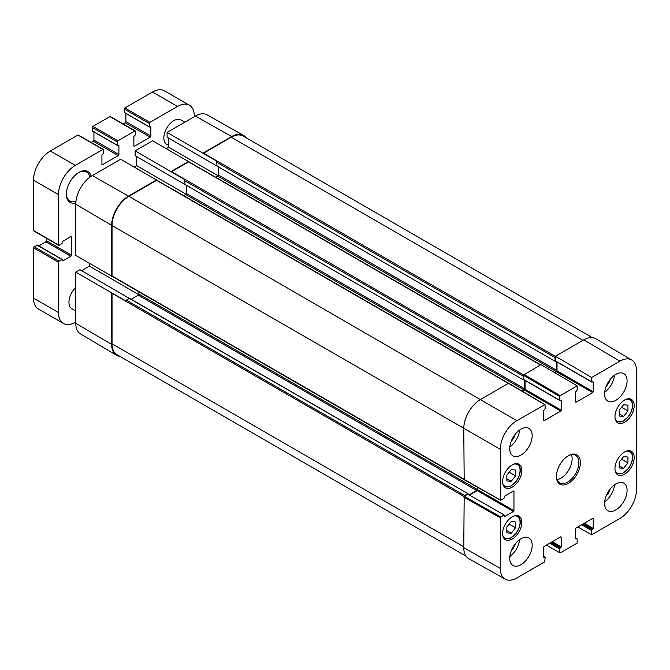 <?xml version="1.0" encoding="UTF-8"?>
<svg xmlns="http://www.w3.org/2000/svg" width="670" height="670" viewBox="0 0 670 670"><rect width="100%" height="100%" fill="white"/><g stroke="black" fill="none" stroke-linecap="round" stroke-linejoin="round"><path stroke-width="1" d="M619.214 410.199L623.577 404.781L627.949 405.149L627.949 411.003L623.577 416.413L619.214 416.045L619.214 410.199M623.577 416.413L619.214 413.892M627.949 411.003L621.551 407.301M75.769 311.014L71.883 308.769A14.129 8.157 -60 0 1 68.96 302.304A14.129 8.157 -60 0 1 75.769 287.438M168.723 145.532L166.78 144.41A14.129 8.157 -60 0 1 163.849 137.945A14.129 8.157 -60 0 1 170.021 123.724A14.129 8.157 -60 0 1 180.9 119.947L184.786 122.183M75.769 272.129L79.948 269.717L129.394 298.41L126.395 300.135A0.879 0.511 120 0 0 125.826 300.905L75.769 272.129L75.769 323.317A23.391 13.509 120 0 0 80.542 333.978L116.521 355.267A23.835 13.76 120 0 0 119.938 356.373M81.573 270.655L89.437 266.116L89.437 263.436M508.622 383.265L170.783 188.22A0.879 0.511 120 0 0 170.599 188.178L120.65 159.217L92.309 175.573A23.391 13.509 120 0 0 75.769 204.224L75.769 255.404L125.826 284.18A0.879 0.511 120 0 0 125.952 284.323L463.791 479.368M134.444 167.039L136.755 165.699L136.755 156.613M523.446 379.287L523.446 375.25L559.651 396.523L559.651 400.191L523.446 379.287L523.178 379.748L135.131 155.674L135.131 150.851L185.079 179.811A0.879 0.511 120 0 0 184.702 180.691L185.079 184.367M540.556 364.798L202.75 169.761A0.879 0.511 120 0 0 202.558 169.719L152.618 140.759L135.131 150.851M166.403 148.581L168.723 147.241L168.723 138.162M555.036 361.055L555.036 357.587A0.879 0.511 -60 0 1 555.405 356.716L555.405 356.222L591.618 377.495L591.618 381.741L555.405 360.837L555.145 361.289L167.098 137.224L167.098 132.4L217.038 161.361A0.879 0.511 120 0 0 216.67 162.24L217.038 165.917M246.158 137.752A23.835 13.76 120 0 0 243.495 135.348L207.064 114.838A23.391 13.509 120 0 0 195.439 116.036L167.098 132.4M75.769 322.019L75.325 322.27A23.835 13.76 -60 0 1 63.407 323.451A23.835 13.76 -60 0 1 58.474 312.538L58.474 262.221A0.879 0.511 -60 0 1 59.094 261.141L62.235 259.458L62.72 260.923L70.836 256.241A0.879 0.511 120 0 0 71.456 255.161L71.456 236.987A0.879 0.511 120 0 0 70.836 236.627L62.72 241.317L61.967 243.62L59.094 245.279A0.879 0.511 -60 0 1 58.474 244.918L58.474 194.602A23.835 13.76 -60 0 1 75.325 165.406L102.92 149.477A0.879 0.511 -60 0 1 103.549 149.837L103.549 153.154L101.924 154.954L101.924 164.326A0.879 0.511 120 0 0 102.543 164.686L118.28 155.608A0.879 0.511 120 0 0 118.9 154.527L118.9 145.155L117.392 145.465L117.283 141.906A0.879 0.511 -60 0 1 117.903 140.826L134.888 131.027A0.879 0.511 -60 0 1 135.508 131.387L135.508 134.704L133.883 136.504L133.883 145.876A0.879 0.511 120 0 0 134.511 146.236L150.239 137.149A0.879 0.511 120 0 0 150.867 136.069L150.867 126.697L149.351 127.015L149.243 123.456A0.879 0.511 -60 0 1 149.871 122.376L177.458 106.438A23.835 13.76 -60 0 1 189.384 105.257A23.835 13.76 -60 0 1 194.317 116.17L194.317 116.68M91.162 176.285A17.83 10.293 120 0 0 78.951 172.399A17.83 10.293 120 0 0 66.338 194.241A17.83 10.293 120 0 0 75.811 202.876M103.364 149.435L78.39 135.013A0.879 0.511 120 0 0 77.946 135.064L50.359 150.993A23.835 13.76 120 0 0 33.5 180.188L33.5 230.505A0.879 0.511 120 0 0 33.684 230.907L58.659 245.329M93.934 131.923L93.934 140.105A0.879 0.511 -60 0 1 93.306 141.186L91.195 142.409M135.323 130.977L110.357 116.563A0.879 0.511 120 0 0 109.914 116.605L92.929 126.412A0.879 0.511 120 0 0 92.309 127.493L92.686 131.027M125.893 113.473L125.893 121.655A0.879 0.511 -60 0 1 125.273 122.736L123.154 123.95M189.384 105.257L164.41 90.844A23.835 13.76 120 0 0 152.492 92.025L124.896 107.954A0.879 0.511 120 0 0 124.268 109.034L124.645 112.568M37.369 245.279L34.128 246.719A0.879 0.511 120 0 0 33.5 247.808L33.5 298.125A23.835 13.76 120 0 0 38.433 309.038L63.407 323.451M46.481 238.302L46.481 240.739A0.879 0.511 -60 0 1 45.861 241.82L38.776 245.915M78.566 172.626A16.775 9.682 -60 0 1 86.589 172.006A16.775 9.682 -60 0 1 89.847 177.215M75.953 201.276A16.775 9.682 -60 0 1 69.814 201.059A16.775 9.682 -60 0 1 66.347 193.798M138.883 291.785L138.883 294.08A0.879 0.511 -60 0 1 138.255 295.168L131.169 299.255M129.762 298.627L468.02 493.74L467.76 494.192L504.317 515.062L504.962 516.394L504.468 516.109M89.437 266.116L138.757 294.591M218.294 166.813L218.294 174.996A0.879 0.511 -60 0 1 217.666 176.076L215.681 177.223M168.723 147.241L218.043 175.716M186.327 185.263L186.327 193.454A0.879 0.511 -60 0 1 185.699 194.535L183.714 195.682M136.755 165.699L186.076 194.174M503.966 515.104L500.783 516.938L464.184 496.261A0.879 0.511 -60 0 1 464.762 495.49L467.76 493.765M112.091 292.974A0.879 0.511 120 0 0 112.032 293.293L112.032 343.752A23.835 13.76 120 0 0 116.974 354.665L466.111 556.234M156.864 179.753L128.514 196.117A23.835 13.76 120 0 0 111.664 225.313L111.664 276.492M156.864 180.247A0.879 0.511 120 0 0 156.613 180.331L128.891 196.335A23.835 13.76 120 0 0 112.032 225.53L112.032 275.99A0.879 0.511 120 0 0 112.091 276.249M188.823 161.788A0.879 0.511 120 0 0 188.572 161.872L171.595 171.679A0.879 0.511 120 0 0 171.344 171.88M592.33 337.613L243.193 136.043A23.835 13.76 120 0 0 231.276 137.224L203.554 153.229A0.879 0.511 120 0 0 203.311 153.43M243.495 135.348A23.835 13.76 120 0 0 231.653 136.571L203.311 152.936M523.069 379.505L523.069 376.046A0.879 0.511 -60 0 1 523.454 375.158L523.446 375.25M188.823 161.303L171.344 171.394M111.664 293.217L111.664 344.397A23.835 13.76 120 0 0 116.521 355.267M592.741 381.666L593.243 381.959L591.761 382.059L555.581 361.172M555.405 360.837L555.405 356.716M464.26 496.21L467.76 494.192M554.785 372.729L556.535 371.716L592.741 392.628L593.243 391.757L557.03 370.853L556.535 371.716M557.03 370.853L557.03 362.009M554.291 372.436L556.033 371.431A0.879 0.511 120 0 0 556.653 370.351L556.653 361.792M469.209 494.795L476.621 490.515A0.879 0.511 120 0 0 477.249 489.435L477.249 487.09M469.586 495.013L477.249 490.591L513.455 511.495L513.957 510.632L477.744 489.728L477.249 490.591M477.744 489.728L477.744 487.375M522.533 391.347L524.568 390.175L560.773 411.078L561.276 410.216L525.071 389.312L524.568 390.175M525.071 389.312L525.071 380.468M522.039 391.054L524.066 389.881A0.879 0.511 120 0 0 524.694 388.801L524.694 380.25M591.618 377.495L619.959 361.13A23.391 13.509 -60 0 1 631.726 360.008L595.747 338.719A23.835 13.76 120 0 0 583.754 339.858L555.405 356.222M464.184 496.261L463.766 547.683A23.835 13.76 120 0 0 468.774 558.638L505.205 579.156A23.391 13.509 -60 0 1 500.289 568.403L500.289 517.801L500.783 516.938M468.255 494.485L504.317 515.062M592.741 392.628L576.007 402.285L575.513 402L575.513 392.193L577.13 390.099L577.13 385.853L540.924 364.581L523.454 375.158M508.957 383.533L508.463 383.324L480.616 399.404A23.835 13.76 120 0 0 463.766 428.599L464.184 479.527M631.726 360.008A23.391 13.509 -60 0 1 636.5 370.678L636.5 489.762A23.391 13.509 -60 0 1 619.959 518.413L591.618 534.777L577.825 526.955M606.115 496.043A10.452 6.03 120 0 0 610.202 488.958M604.683 501.847A15.896 9.179 120 0 0 614.516 484.82M606.115 386.473A10.452 6.03 120 0 0 610.202 379.387M604.683 392.277A15.896 9.179 120 0 0 614.516 375.242M511.227 441.254A10.452 6.03 120 0 0 515.314 434.177M509.786 447.057A15.896 9.179 120 0 0 519.619 430.031M511.227 550.832A10.452 6.03 120 0 0 515.314 543.747M509.786 556.628A15.896 9.179 120 0 0 519.619 539.601M604.6 393.851A15.896 9.179 -60 0 1 611.543 377.855A15.896 9.179 -60 0 1 623.787 373.6A15.896 9.179 -60 0 1 623.787 391.95A15.896 9.179 -60 0 1 607.891 401.129A15.896 9.179 -60 0 1 604.6 393.851M509.711 448.632A15.896 9.179 -60 0 1 516.645 432.644A15.896 9.179 -60 0 1 528.89 428.381A15.896 9.179 -60 0 1 528.89 446.739A15.896 9.179 -60 0 1 513.002 455.91A15.896 9.179 -60 0 1 509.711 448.632M509.711 558.211A15.896 9.179 -60 0 1 516.645 542.214A15.896 9.179 -60 0 1 528.89 537.96A15.896 9.179 -60 0 1 528.89 556.309A15.896 9.179 -60 0 1 513.002 565.48A15.896 9.179 -60 0 1 509.711 558.211M604.6 503.421A15.896 9.179 -60 0 1 611.543 487.433A15.896 9.179 -60 0 1 623.787 483.171A15.896 9.179 -60 0 1 623.787 501.52A15.896 9.179 -60 0 1 607.891 510.699A15.896 9.179 -60 0 1 604.6 503.421M614.968 416.698A13.593 7.847 -60 0 1 620.897 403.022A13.593 7.847 -60 0 1 631.375 399.379A13.593 7.847 -60 0 1 631.375 415.073A13.593 7.847 -60 0 1 617.782 422.929A13.593 7.847 -60 0 1 614.968 416.698M502.592 481.579A13.593 7.847 -60 0 1 508.53 467.894A13.593 7.847 -60 0 1 519.007 464.251A13.593 7.847 -60 0 1 519.007 479.955A13.593 7.847 -60 0 1 505.406 487.802A13.593 7.847 -60 0 1 502.592 481.579M502.592 533.479A13.593 7.847 -60 0 1 508.53 519.803A13.593 7.847 -60 0 1 519.007 516.16A13.593 7.847 -60 0 1 519.007 531.854A13.593 7.847 -60 0 1 505.406 539.71A13.593 7.847 -60 0 1 502.592 533.479M614.968 468.606A13.593 7.847 -60 0 1 620.897 454.922A13.593 7.847 -60 0 1 631.375 451.279A13.593 7.847 -60 0 1 631.375 466.982A13.593 7.847 -60 0 1 617.782 474.829A13.593 7.847 -60 0 1 614.968 468.606M568.009 455.927A15.896 9.179 -60 0 1 575.589 455.349A15.896 9.179 -60 0 1 578.88 462.618A15.896 9.179 -60 0 1 571.945 478.615A15.896 9.179 -60 0 1 559.701 482.869A15.896 9.179 -60 0 1 556.41 476.018M580.379 462.618A16.951 9.79 120 0 0 568.394 455.701A16.951 9.79 120 0 0 556.41 476.462A16.951 9.79 120 0 0 568.394 483.38A16.951 9.79 120 0 0 580.379 462.618M559.651 396.523L560.154 395.66L577.13 385.853M560.773 400.124L559.651 400.191M561.276 400.409L561.276 410.216M560.773 411.078L544.048 420.735L543.546 420.45L544.048 420.735M543.546 420.45L543.546 410.643L545.171 408.558L545.028 404.563L508.815 383.29M513.455 491.026L513.957 491.311L513.455 491.026L504.962 495.926L503.966 498.38L500.783 500.214L500.289 499.921L500.289 449.319A23.391 13.509 -60 0 1 516.83 420.668L545.028 404.563M513.957 491.311L513.957 510.632M513.455 511.495L504.962 516.394M543.546 556.41L545.171 557.348L544.668 561.879L516.83 577.959A23.391 13.509 -60 0 1 505.205 579.156M544.668 557.055L543.546 557.13L544.048 557.415M543.546 557.13L543.546 547.323L544.048 546.46L560.773 536.796L561.276 537.089L560.773 536.796M561.276 537.089L561.276 546.888L552.289 541.703M551.284 542.281L560.773 547.759L561.276 546.888M560.773 547.759L560.154 548.119L550.665 542.641M549.668 543.219L559.651 548.981L560.154 548.119M559.651 548.981L559.651 552.658L546.368 545.12M575.513 537.951L577.13 538.889L577.13 543.135L560.154 552.943L559.651 552.658M576.635 538.605L575.513 538.672L576.007 538.965M575.513 538.672L575.513 528.873L576.007 528.002L592.741 518.346L593.243 518.63L592.741 518.346M593.243 518.63L593.243 528.437L584.248 523.245M583.252 523.823L592.741 529.3L593.243 528.437M592.741 529.3L592.113 529.66L582.624 524.183M581.627 524.761L591.618 530.531L592.113 529.66M591.618 530.531L591.618 534.777M593.243 381.959L593.243 391.757M575.513 402L576.007 402.285M557.08 479.628A15.896 9.179 120 0 0 572.138 458.732A15.896 9.179 120 0 0 571.468 454.704M619.214 462.099L623.577 456.689L627.949 457.057L627.949 462.903L623.577 468.313L619.214 467.953L619.214 462.099M627.949 462.903L621.551 459.21M623.577 468.313L619.214 465.792M506.838 475.072L511.21 469.662L515.582 470.03L515.582 475.876L511.21 481.294L506.838 480.926L506.838 475.072M515.582 475.876L509.175 472.182M511.21 481.294L506.838 478.765M506.838 526.98L511.21 521.562L515.582 521.93L515.582 527.784L511.21 533.194L506.838 532.826L506.838 526.98M515.582 527.784L509.175 524.082M511.21 533.194L506.838 530.673M626.14 399.295A12.537 7.236 -60 0 1 632.447 405.459A12.537 7.236 -60 0 1 624.875 419.956A12.537 7.236 -60 0 1 615.094 418.432M629.7 398.817A13.241 7.646 120 0 0 629.658 398.792L629.7 398.817C631.626 399.99 632.606 402.101 632.656 405.166C632.555 409.102 631.123 412.938 628.351 416.673L622.715 421.514L616.417 421.732A13.241 7.646 120 0 0 616.459 421.757M71.456 236.987L70.836 236.627M71.456 255.161L46.481 240.739M70.836 256.241L45.861 241.82M61.967 259.483L36.992 245.061M59.094 261.141L34.128 246.719M58.474 262.221L33.5 247.808M58.474 312.538L33.5 298.125M177.458 106.438L152.492 92.025M149.871 122.376L124.896 107.954M149.243 123.456L124.268 109.034M149.243 126.772L124.268 112.351M150.867 136.069L125.893 121.655M150.239 137.149L125.273 122.736M134.511 146.236L133.883 145.876M134.888 131.027L109.914 116.605M117.903 140.826L92.929 126.412M117.283 141.906L92.309 127.493M117.283 145.222L92.309 130.809M118.9 154.527L93.934 140.105M118.28 155.608L93.306 141.186M102.543 164.686L101.924 164.326M102.92 149.477L77.946 135.064M75.325 165.406L50.359 150.993M58.474 194.602L33.5 180.188M58.474 244.918L33.5 230.505M464.762 495.49L126.395 300.135M463.975 496.478L112.032 293.293M111.664 225.313L75.769 204.224M463.766 479.058L112.032 275.99M540.296 364.941L188.572 161.872M555.036 357.587L216.67 162.24M555.405 356.365L203.554 153.229M508.337 383.399L156.613 180.331M231.653 136.571L195.439 116.036M128.514 196.117L92.309 175.573M523.069 376.046L184.702 180.691M523.538 374.873L171.595 171.679M111.664 344.397L75.769 323.317M463.766 546.82L112.032 343.752M583 340.293L231.276 137.224M556.653 370.351L218.294 174.996M556.033 371.431L217.666 176.076M524.694 388.801L186.327 193.454M524.066 389.881L185.699 194.535M516.83 420.668L128.891 196.335M500.289 449.319L112.032 225.53M477.249 489.435L138.883 294.08M476.621 490.515L138.255 295.168M560.154 395.66L523.94 374.388M508.463 383.324L544.668 404.596M500.289 499.921L463.766 479.201M463.766 497.081L500.289 517.801M463.766 547.683L500.289 568.403M583.754 339.858L619.959 361.13M626.14 451.203A12.537 7.236 -60 0 1 632.447 457.359A12.537 7.236 -60 0 1 624.875 471.856A12.537 7.236 -60 0 1 615.094 470.332M629.7 450.717A13.241 7.646 120 0 0 629.658 450.701L629.7 450.717C631.626 451.89 632.606 454.009 632.656 457.074C632.555 461.002 631.123 464.838 628.351 468.573L622.715 473.422L616.417 473.631A13.241 7.646 120 0 0 616.459 473.656M513.764 464.176A12.537 7.236 -60 0 1 520.071 470.332A12.537 7.236 -60 0 1 512.5 484.837A12.537 7.236 -60 0 1 502.718 483.305M517.332 463.699A13.241 7.646 120 0 0 517.29 463.673L517.332 463.699C519.25 464.863 520.238 466.982 520.28 470.047C520.18 473.983 518.747 477.81 515.975 481.554L510.347 486.395L504.049 486.613A13.241 7.646 120 0 0 504.091 486.629M513.764 516.076A12.537 7.236 -60 0 1 520.071 522.24A12.537 7.236 -60 0 1 512.5 536.737A12.537 7.236 -60 0 1 502.718 535.213M517.332 515.599A13.241 7.646 120 0 0 517.29 515.573L517.332 515.599C519.25 516.771 520.238 518.881 520.28 521.947C520.18 525.883 518.747 529.719 515.975 533.454L510.347 538.295L504.049 538.513A13.241 7.646 120 0 0 504.091 538.538M62.235 259.458L37.26 245.036M149.351 127.015L124.386 112.594M117.392 145.465L92.418 131.052M468.02 493.74L129.653 298.385M555.145 361.289L216.778 165.942M523.178 379.748L184.811 184.392M523.588 379.614L559.802 400.518M463.908 479.527L500.44 500.247M543.546 556.167L545.02 557.021M575.513 537.717L576.987 538.563"/></g></svg>
